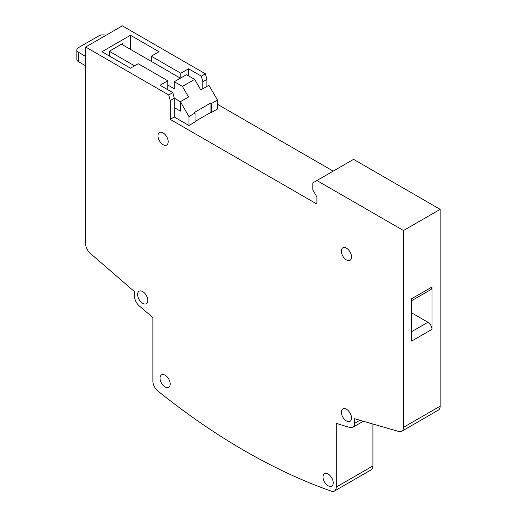 <?xml version="1.0" encoding="UTF-8"?>
<svg xmlns="http://www.w3.org/2000/svg" width="517" height="517" viewBox="0 0 517 517"><rect width="100%" height="100%" fill="white"/><g stroke="black" fill="none" stroke-linecap="round" stroke-linejoin="round"><path stroke-width="0.78" d="M328.108 474.005A7.206 4.162 -120 0 0 324.502 473.65A7.206 4.162 -120 0 0 323.396 479.421A7.206 4.162 -120 0 0 328.108 485.767A7.206 4.162 -120 0 0 331.707 486.122A7.206 4.162 -120 0 0 332.812 480.351A7.206 4.162 -120 0 0 328.108 474.005M165.117 375.2A7.206 4.162 -120 0 0 161.511 374.844A7.206 4.162 -120 0 0 160.412 380.615A7.206 4.162 -120 0 0 165.117 386.962A7.206 4.162 -120 0 0 168.716 387.317A7.206 4.162 -120 0 0 169.822 381.546A7.206 4.162 -120 0 0 165.117 375.2M142.705 291.588A7.206 4.162 -120 0 0 139.105 291.233A7.206 4.162 -120 0 0 138 297.004A7.206 4.162 -120 0 0 142.705 303.35A7.206 4.162 -120 0 0 146.305 303.705A7.206 4.162 -120 0 0 147.41 297.934A7.206 4.162 -120 0 0 142.705 291.588M346.442 248.166A7.206 4.162 -120 0 0 342.842 247.811A7.206 4.162 -120 0 0 341.737 253.582A7.206 4.162 -120 0 0 346.442 259.928A7.206 4.162 -120 0 0 350.041 260.284A7.206 4.162 -120 0 0 351.146 254.513A7.206 4.162 -120 0 0 346.442 248.166M163.075 132.888A7.206 4.162 -120 0 0 159.475 132.533A7.206 4.162 -120 0 0 158.37 138.304A7.206 4.162 -120 0 0 163.075 144.657A7.206 4.162 -120 0 0 166.681 145.012A7.206 4.162 -120 0 0 167.786 139.241A7.206 4.162 -120 0 0 163.075 132.888M346.442 409.212A7.206 4.162 -120 0 0 342.842 408.857A7.206 4.162 -120 0 0 341.737 414.628A7.206 4.162 -120 0 0 346.442 420.974A7.206 4.162 -120 0 0 350.041 421.336A7.206 4.162 -120 0 0 351.146 415.558A7.206 4.162 -120 0 0 346.442 409.212M157.834 390.988A639.645 369.3 -120 0 0 244.573 450.766A639.645 369.3 -120 0 0 331.313 491.15A8.647 4.989 -120 0 0 334.467 491.034A8.647 4.989 -120 0 0 336.257 487.072L336.257 423.326A749.133 432.516 -120 0 0 349.957 427.52A8.647 4.989 -120 0 0 352.801 427.3A8.647 4.989 -120 0 0 354.591 423.345L354.591 418.725L398.859 431.508A8.647 4.989 -120 0 0 401.696 431.288A8.647 4.989 -120 0 0 403.486 427.333L403.486 230.524L316.902 180.53L312.824 182.882L312.824 189.939L316.902 196.996L316.902 204.053L170.209 119.362L170.209 100.544L168.723 94.979L85.66 47.021L85.66 243.837A8.647 4.989 -120 0 0 90.288 253.356L134.556 291.691L134.556 296.306A8.647 4.989 -120 0 0 139.189 305.831A749.133 432.516 -120 0 0 152.89 317.464L152.89 381.21A8.647 4.989 -120 0 0 157.834 390.988M206.884 86.429L206.884 79.372L205.398 73.808L122.329 25.85L85.66 47.021M206.884 79.372L202.806 81.725L201.326 76.161L188.543 68.787L180.801 73.252L151.261 56.198L159.003 51.726L130.478 35.259L101.959 51.726L130.478 68.199L138.22 63.727L167.767 80.781L160.024 85.253L172.801 92.627L174.281 98.191L170.209 100.544M205.398 73.808L201.326 76.161M202.806 88.782L202.806 81.725M172.801 92.627L168.723 94.979M174.281 107.601L180.394 111.129L180.394 101.72L174.281 98.191L174.281 117.01L170.209 119.362M333.2 171.121L217.476 104.305M403.486 427.333L440.161 406.155L440.161 209.346L353.57 159.359L316.902 180.53M440.161 209.346L403.486 230.524M432.012 286.98L411.635 298.748L411.635 341.091L432.012 329.329L432.012 286.98A5.765 3.328 60 0 1 430.816 289.623L411.635 300.694L411.635 312.863L427.934 322.272A5.765 3.328 60 0 1 432.012 329.329M336.257 487.072L372.925 465.901L372.925 424.018M440.161 406.155A8.647 4.989 60 0 1 438.371 410.117L401.696 431.288M372.925 465.901A8.647 4.989 60 0 1 371.135 469.863L334.467 491.034M130.071 49.141L130.478 48.908L130.478 35.259M188.543 75.844L188.543 68.787M151.261 61.374L151.261 56.198M180.801 77.957L180.801 73.252M167.767 89.719L167.767 80.781M122.736 44.908L122.736 43.493L109.701 51.021L109.701 56.198M167.767 85.014L174.281 88.782L174.281 81.725L186.508 74.668L194.657 79.372L200.77 89.958L208.92 85.253L217.476 100.072L211.363 103.6L211.363 112.544L210.955 112.305L195.064 121.482M174.281 81.725L182.43 86.429L194.657 79.372M105.901 35.337A5.765 3.328 0 0 0 98.902 35.847L78.526 47.609A5.765 3.328 0 0 0 76.839 49.962A5.765 3.328 0 0 0 78.526 52.314L85.66 56.431M109.701 51.493L134.556 65.84M121.514 44.197L180.394 78.196M182.43 86.429L188.543 97.015L180.394 101.72L188.951 116.538L188.951 125.482L195.064 121.954L195.064 113.01L194.657 112.305L210.955 102.896L211.363 103.6M188.951 116.538L195.064 113.01M188.951 125.482L174.281 117.01M85.66 65.846L78.526 61.723A5.765 3.328 180 0 1 76.839 59.371L76.839 49.962M217.476 100.072L217.476 109.009L211.363 112.544M210.955 112.305L210.955 102.896M354.591 423.345L359.922 420.263M411.635 331.681L427.934 322.272M78.526 52.314L78.526 61.723M363.302 421.239L352.801 427.3"/></g></svg>
